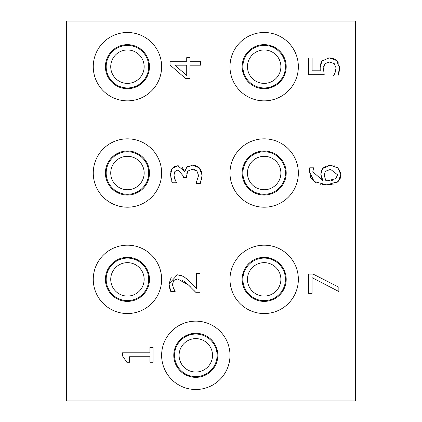 <?xml version="1.0" encoding="UTF-8"?>
<svg xmlns="http://www.w3.org/2000/svg" width="422" height="422" viewBox="0 0 422 422"><rect width="100%" height="100%" fill="white"/><g stroke="black" fill="none" stroke-linecap="round" stroke-linejoin="round"><path stroke-width="0.63" d="M105.416 66.676A22.028 22.028 0 0 1 138.458 47.596A22.028 22.028 0 0 1 138.458 85.756A22.028 22.028 0 0 1 105.416 66.676M93.262 66.676A34.182 34.182 0 0 0 144.535 96.279A34.182 34.182 0 0 0 144.535 37.073A34.182 34.182 0 0 0 93.262 66.676M242.144 66.676A22.028 22.028 0 0 1 275.186 47.596A22.028 22.028 0 0 1 275.186 85.756A22.028 22.028 0 0 1 242.144 66.676M229.99 66.676A34.182 34.182 0 0 0 281.263 96.279A34.182 34.182 0 0 0 281.263 37.073A34.182 34.182 0 0 0 229.99 66.676M242.144 173.02A22.028 22.028 0 0 1 275.186 153.94A22.028 22.028 0 0 1 275.186 192.1A22.028 22.028 0 0 1 242.144 173.02M229.99 173.02A34.182 34.182 0 0 0 281.263 202.623A34.182 34.182 0 0 0 281.263 143.417A34.182 34.182 0 0 0 229.99 173.02M105.416 173.02A22.028 22.028 0 0 1 138.458 153.94A22.028 22.028 0 0 1 138.458 192.1A22.028 22.028 0 0 1 105.416 173.02M93.262 173.02A34.182 34.182 0 0 0 144.535 202.623A34.182 34.182 0 0 0 144.535 143.417A34.182 34.182 0 0 0 93.262 173.02M105.416 279.364A22.028 22.028 0 0 1 138.458 260.284A22.028 22.028 0 0 1 138.458 298.444A22.028 22.028 0 0 1 105.416 279.364M93.262 279.364A34.182 34.182 0 0 0 144.535 308.967A34.182 34.182 0 0 0 144.535 249.761A34.182 34.182 0 0 0 93.262 279.364M242.144 279.364A22.028 22.028 0 0 1 275.186 260.284A22.028 22.028 0 0 1 275.186 298.444A22.028 22.028 0 0 1 242.144 279.364M229.99 279.364A34.182 34.182 0 0 0 281.263 308.967A34.182 34.182 0 0 0 281.263 249.761A34.182 34.182 0 0 0 229.99 279.364M173.78 355.324A22.028 22.028 0 0 1 206.822 336.244A22.028 22.028 0 0 1 206.822 374.404A22.028 22.028 0 0 1 173.78 355.324M161.626 355.324A34.182 34.182 0 0 0 212.899 384.927A34.182 34.182 0 0 0 212.899 325.721A34.182 34.182 0 0 0 161.626 355.324M247.461 279.364A16.711 16.711 0 0 1 272.528 264.889A16.711 16.711 0 0 1 272.528 293.839A16.711 16.711 0 0 1 247.461 279.364M242.903 279.364A21.269 21.269 0 0 0 274.806 297.784A21.269 21.269 0 0 0 274.806 260.944A21.269 21.269 0 0 0 242.903 279.364M247.461 173.02A16.711 16.711 0 0 1 272.528 158.545A16.711 16.711 0 0 1 272.528 187.495A16.711 16.711 0 0 1 247.461 173.02M242.903 173.02A21.269 21.269 0 0 0 274.806 191.44A21.269 21.269 0 0 0 274.806 154.6A21.269 21.269 0 0 0 242.903 173.02M247.461 66.676A16.711 16.711 0 0 1 272.528 52.201A16.711 16.711 0 0 1 272.528 81.151A16.711 16.711 0 0 1 247.461 66.676M242.903 66.676A21.269 21.269 0 0 0 274.806 85.096A21.269 21.269 0 0 0 274.806 48.256A21.269 21.269 0 0 0 242.903 66.676M110.733 66.676A16.711 16.711 0 0 1 135.8 52.201A16.711 16.711 0 0 1 135.8 81.151A16.711 16.711 0 0 1 110.733 66.676M106.175 66.676A21.269 21.269 0 0 0 138.078 85.096A21.269 21.269 0 0 0 138.078 48.256A21.269 21.269 0 0 0 106.175 66.676M110.733 173.02A16.711 16.711 0 0 1 135.8 158.545A16.711 16.711 0 0 1 135.8 187.495A16.711 16.711 0 0 1 110.733 173.02M106.175 173.02A21.269 21.269 0 0 0 138.078 191.44A21.269 21.269 0 0 0 138.078 154.6A21.269 21.269 0 0 0 106.175 173.02M110.733 279.364A16.711 16.711 0 0 1 135.8 264.889A16.711 16.711 0 0 1 135.8 293.839A16.711 16.711 0 0 1 110.733 279.364M106.175 279.364A21.269 21.269 0 0 0 138.078 297.784A21.269 21.269 0 0 0 138.078 260.944A21.269 21.269 0 0 0 106.175 279.364M179.097 355.324A16.711 16.711 0 0 1 204.164 340.849A16.711 16.711 0 0 1 204.164 369.799A16.711 16.711 0 0 1 179.097 355.324M174.539 355.324A21.269 21.269 0 0 0 206.442 373.744A21.269 21.269 0 0 0 206.442 336.904A21.269 21.269 0 0 0 174.539 355.324M331.65 180.463L332.884 180.157M325.879 180.695L327.799 180.769L335.828 178.606L337.547 174.813L330.558 169.322L325.262 171.39L324.202 175.283L325.879 180.695L327.799 180.769M321.258 171.021L322.63 168.483L325.784 166.015M328.4 165.313L332.198 165.308M309.542 168.389L309.701 167.819L313.615 167.819L312.802 171.807L322.946 180.695L321.385 177.72L320.889 173.02M321.089 171.675L321.189 171.269M316.205 182.779L314.184 181.56L310.576 177.298L309.321 170.071M331.386 184.546L326.886 184.883L322.213 184.562M321.005 184.356L319.734 184.071M340.601 172.477L340.876 174.84L340.185 178.569L338.117 181.534L336.619 182.684M333.697 183.997L332.752 184.266M337.057 167.228L340.121 171.037M334.377 165.835L334.704 165.962M322.946 180.695L320.831 174.37L322.63 168.483L330.384 165.187L338.017 168.04L340.876 174.84L338.117 181.534L326.886 184.883L314.184 181.56L309.284 171.269L309.701 167.819M186.081 278.182L196.525 288.463L196.525 273.54L200.044 273.54L200.044 292.282L195.734 292.282L193.735 290.172M180.6 275.197L184.509 277.017M175.046 275.049L179.714 274.996M169.749 288.585L169.022 283.858L171.274 277.196M172.957 286.886L175.177 291.639L170.841 291.639L170.351 290.473M174.254 289.988L174.782 290.827M190.702 287.087L188.423 284.945L177.588 278.937L173.774 280.435L172.54 284.154L172.677 285.683M175.805 279.169L175.346 279.327M195.734 292.282L188.423 284.945L184.308 281.506M182.589 280.356L182.315 280.197M170.841 291.639L169.022 283.858L177.367 274.796L183.449 276.373L188.645 280.435L196.525 288.463M172.54 284.154L173.5 288.463M174.08 173.658L174.096 176.723M174.37 177.899L176.623 182.789L172.313 182.789L171.765 181.571M200.814 182.288L200.234 183.623L195.929 183.623L198.588 175.573L196.889 170.968L192.158 169.296L187.753 171.116L186.672 175.694L186.672 177.419L183.296 177.419L183.296 176.064L178.2 169.887L174.898 171.485L173.964 175.177L174.924 179.54M175.573 180.885L175.784 181.249M171.042 179.255L170.509 173.289M172.313 182.789L170.446 174.861L172.165 168.457L174.518 166.437L177.778 165.751L179.693 166.015M170.657 172.187L170.863 171.253M171.137 170.398L172.165 168.457L177.778 165.751L184.578 171.364L185.021 170.741M182.188 167.397L184.578 171.364M185.237 170.04L185.511 169.306M186.202 168.051L187.811 166.442M184.873 171.364L186.84 167.276L192.453 165.16L196.235 165.862M190.96 165.25L192.453 165.16L199.3 167.84L200.55 169.37M197.201 166.31L199.3 167.84L202.106 175.325L201.943 177.799M201.384 171.026L202.106 175.325L200.234 183.623M174.898 171.485L174.328 172.64M176.501 170.193L176.217 170.33M186.904 173.147L186.793 173.79M196.889 170.968L194.605 169.623M201.69 179.271L201.552 179.856M129.575 362.245L126.79 362.245L122.554 355.962L122.554 352.813L149.937 352.813L149.937 347.422L153.038 347.422L153.038 362.245L149.937 362.245L149.937 356.727L129.575 356.727L129.575 362.245M327.245 57.999L330.5 57.925M332.594 58.32L333.348 58.568M335.416 59.618L338.164 62.519M320.282 64.84L321.944 60.995L329.281 57.867L336.598 60.552L339.573 68.011L339.093 72.299M338.776 63.738L338.961 64.223M339.446 66.196L339.573 68.011L337.853 75.965L333.544 75.965L334.319 74.356M338.418 74.636L337.853 75.965M334.519 73.945L334.736 73.465M333.544 75.67L335.168 72.394L336.054 67.937L334.208 63.558L329.26 62.002L324.877 63.727L323.474 68.702L324.212 74.71L308.551 74.71L308.551 58.041L312.122 58.041L312.122 70.796L320.224 70.796L320.156 65.753M335.559 71.181L335.733 70.537M320.224 70.796L320.05 68.037L321.944 60.995L322.761 60.077M323.79 65.869L323.679 66.391M312.048 277.655L312.048 293.337L308.477 293.337L308.477 274.057L313.034 274.057L338.861 287.208L338.861 291.539L312.048 277.655M189.995 57.656L189.995 61.274L200.434 61.274L200.434 65.188L189.995 65.188L189.995 78.608L185.712 78.608L170.05 65.014L170.05 61.274L186.719 61.274L186.719 57.656L189.995 57.656M186.719 75.406L186.719 65.188L174.85 65.188L186.719 75.406M355.324 400.9L355.324 21.1L66.676 21.1L66.676 400.9L355.324 400.9"/></g></svg>
